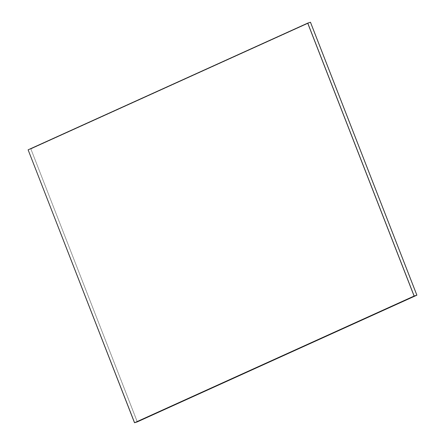 <?xml version="1.0" encoding="UTF-8"?>
<svg xmlns="http://www.w3.org/2000/svg" width="445" height="445" viewBox="0 0 445 445"><rect width="100%" height="100%" fill="white"/><g stroke="black" fill="none" stroke-linecap="round" stroke-linejoin="round"><path stroke-width="0.33" stroke-dasharray="2.23 1.67" d="M30.872 148.947L137.282 421.871L30.872 148.947L28.174 149.804L30.872 148.947L310.46 22.261L30.872 148.947L137.305 421.866L30.872 148.947L310.46 22.261L30.872 148.947L137.282 421.871L30.872 148.947M134.579 422.728L28.174 149.804L307.762 23.118L28.174 149.804L134.579 422.728M310.488 22.25L30.9 148.941L310.488 22.25M307.762 23.118L28.174 149.804L307.762 23.118"/><path stroke-width="0.67" d="M137.282 421.871L134.579 422.728L137.282 421.871L416.87 295.18L414.167 296.036L134.579 422.728L414.167 296.036L416.87 295.18L310.46 22.261L307.762 23.118L414.167 296.036L307.762 23.118L310.46 22.261L416.87 295.18L137.282 421.871M137.305 421.866L416.893 295.174L310.488 22.25L416.893 295.174L310.46 22.261L416.893 295.174L137.305 421.866M134.579 422.728L28.107 149.826L307.695 23.134L414.1 296.059L134.579 422.728L414.167 296.036L307.762 23.118L414.167 296.036L134.579 422.728M28.107 149.826L134.512 422.75L414.1 296.059L307.695 23.134L28.107 149.826"/></g></svg>
